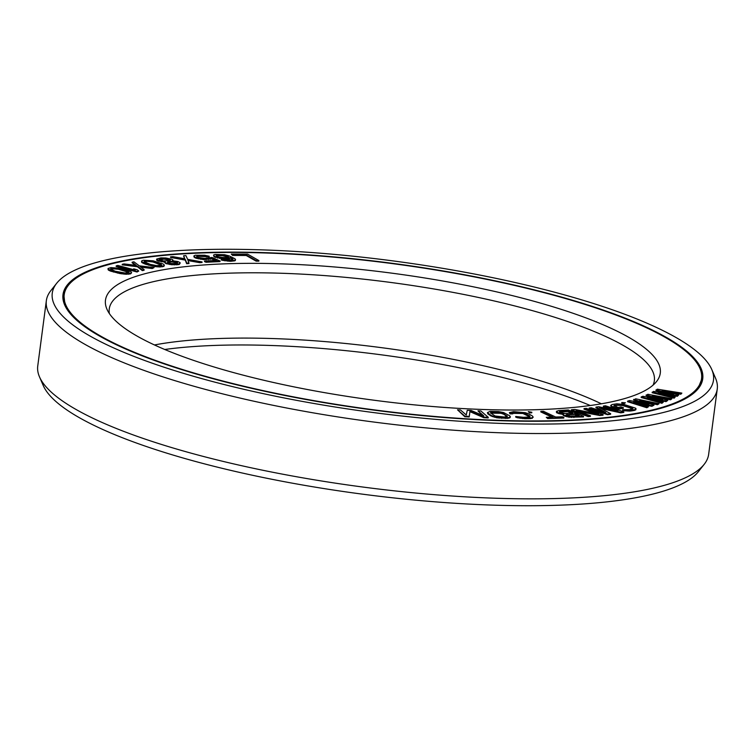 <?xml version="1.0" encoding="UTF-8"?>
<svg xmlns="http://www.w3.org/2000/svg" width="755" height="755" viewBox="0 0 755 755"><rect width="100%" height="100%" fill="white"/><g stroke="black" fill="none" stroke-linecap="round" stroke-linejoin="round"><path stroke-width="1.13" d="M193.997 255.756L193.931 256.936L195.904 258.201L195.979 257.634L206.181 259.107L211.504 258.248L216.468 260.428L204.567 261.003L206.124 261.683L220.073 261.013L211.995 257.464L204.624 258.427L197.725 257.398L196.583 256.7L198.338 256.275L209.126 256.813L209.201 256.238L204.662 255.247L195.111 255.256L194.007 256.37L195.979 257.634M194.667 257.663L194.743 257.087M158.465 255.945A321.432 73.697 7.5 0 0 64.194 294.733A321.432 73.697 7.5 0 0 255.766 388.985A321.432 73.697 7.5 0 0 607.284 417.43A321.432 73.697 -172.5 0 0 701.555 378.642A321.432 73.697 -172.5 0 0 509.984 284.39A321.432 73.697 -172.5 0 0 158.465 255.945M187.533 266.402A279.794 64.147 -172.5 0 1 510.606 295.186A279.794 64.147 -172.5 0 1 656.557 381.52A279.794 64.147 -172.5 0 1 578.207 406.973A279.794 64.147 7.5 0 1 289.835 386.022A279.794 64.147 7.5 0 1 106.917 309.154A279.794 64.147 7.5 0 1 187.533 266.402M667.911 392.156L680.831 394.233L681.859 393.1L657.275 389.174L655.935 390.486L668.052 393.61M656.01 389.92L673.592 394.45L653.471 391.411L652.131 392.732L674.168 398.159L675.197 397.026L658.294 392.883L677.414 395.714L678.688 394.969L662.097 390.637L680.906 393.666L681.859 393.1M664.306 394.355L677.339 396.29L678.688 394.969M231.266 254.057L232.634 255.454L246.224 255.492L256.115 261.145L258.833 261.155L258.908 260.588L247.574 254.105L231.266 254.057L232.71 254.879L246.3 254.926L256.19 260.579L258.908 260.588M213.533 255.511L215.43 256.908L222.81 258.333L230.794 257.587L232.974 259.116L232.191 259.852L221.281 259.361L224.952 260.296L232.125 260.711L235.343 260.069L235.022 258.786L229.209 255.898L224.546 254.709L215.062 254.473L213.722 254.935L213.976 256.794L222.734 258.899L227.34 258.946L230.719 258.153L232.814 259.597M221.281 259.361L221.206 259.937L222.47 260.343L230.313 261.324L235.267 260.645L235.532 259.493M195.904 258.201L203.737 259.644L211.428 258.823L215.232 260.494M204.567 261.003L204.492 261.57L206.049 262.259L219.998 261.589L220.073 261.013M646.167 394.95L662.654 399.744L642.864 396.281L641.212 396.941L662.003 402.717L663.239 402.217L647.29 397.809L666.127 401.047L667.779 400.386L652.245 395.809L670.666 399.216L671.903 398.725L647.818 394.28L646.091 395.516L657.529 398.848M641.212 396.941L641.146 397.517L661.927 403.283L663.239 402.217M652.896 399.357L666.052 401.622L667.779 400.386M657.596 397.385L670.591 399.791L671.903 398.725M633.69 399.395L648.923 404.397L629.661 400.546L627.65 401.122L646.959 407.181L648.47 406.747L633.643 402.113L651.999 405.737L654.019 405.161L639.693 400.386L657.539 404.142L659.058 403.717L635.71 398.81L633.615 399.961L644.289 403.472M627.65 401.122L627.575 401.698L646.884 407.747L648.47 406.747M638.739 403.708L651.924 406.303L654.019 405.161M644.487 401.981L657.473 404.718L659.058 403.717M621.818 402.5L621.742 403.066L623.932 403.67L625.404 402.774L621.818 402.5L625.404 402.774M610.71 405.416L611.116 406.718L618.817 409.134L623.337 408.257L623.413 407.681L620.884 406.936L618.166 407.464L613.9 405.614L619.024 404.623L624.621 405.388L630.944 407.247L632.926 408.719L629.425 409.606L622.677 409.682L630.029 410.522L635.757 409.408L635.635 408.191L624.026 404.472L616.797 403.821L612.154 404.51L610.71 405.416L612.569 406.7L618.892 408.559L623.413 407.681M613.994 406.114L617.316 405.303L622.564 405.52L632.794 408.776M622.677 409.682L622.611 410.248L625.017 410.814L629.953 411.088L634.596 410.399L636.116 408.927M601.131 408.549L620.723 412.853L623.762 412.428L623.838 411.852L605.453 405.784L603.424 406.067L617.901 410.843L598.687 406.728L595.988 407.105L605.727 412.541L591.25 407.766L589.23 408.049L607.615 414.118L610.653 413.693L599.291 407.558L620.799 412.277L623.838 411.852M603.424 406.067L603.349 406.634L612.749 409.738M595.988 407.105L595.912 407.672L603.037 411.654M589.23 408.049L589.155 408.615L607.539 414.693L610.578 414.268L610.653 413.693M584.068 408.568L598.734 414.023L574.772 409.446L571.422 409.757L588.221 416.014L590.457 415.807L576.159 410.484L599.763 414.929L603.103 414.608L586.305 408.351L584.068 408.568L583.992 409.134L595.421 413.391M571.422 409.757L571.346 410.333L588.145 416.59L590.382 416.382L590.457 415.807M579.34 411.664L599.687 415.495L603.028 415.184L603.103 414.608M563.23 414.184L563.825 415.807L568.996 417.194L583.492 416.939L583.568 416.364L568.298 409.993L558.709 410.578L556.407 411.333L558.7 413.06L563.702 414.004L563.324 414.797L563.9 415.231L571.648 416.939L583.568 416.364M556.407 411.333L557.001 412.957L563.183 414.533M546.28 417.317L547.658 418.572L563.787 418.062L563.862 417.496L562.409 416.807L555.623 417.024L543.421 411.258L540.873 411.343L553.075 417.1L546.28 417.317L547.734 418.006L563.862 417.496M540.873 411.343L540.797 411.909L551.867 417.137M528.311 411.607L529.576 412.862L531.765 412.834L531.841 412.268L528.311 411.607L531.841 412.268M509.38 412.617L510.069 413.882L512.777 413.882L512.579 412.9L515.014 412.494L524.612 413.334L529.68 415.958L530.019 416.92L523.517 417.317L515.731 416.477L524.97 418.147L531.058 418.025L533.219 417.204L532.388 415.967L528.745 413.891L525.206 412.655L513.56 411.664L509.38 412.617L510.144 413.306L512.853 413.315M512.853 413.363L522.904 413.495L529.982 416.93M515.731 416.477L515.656 417.053L517.317 417.741L524.895 418.714L530.982 418.591L533.219 417.204M487.4 412.626L487.872 413.872L490.92 415.939L496.847 417.808L507.605 418.355L510.153 417.628L509.814 415.863L503.538 412.523L498.555 411.607L490.08 411.381L487.4 412.626L490.995 415.363L494.232 416.637L505.529 417.855L509.163 417.553L510.361 416.534M457.511 409.795L464.825 416.732L469.214 416.958L469.988 411.069L483.898 417.128L488.287 417.355L480.888 410.984L477.962 410.833L483.785 415.854L471.148 410.484L467.251 410.286L466.25 414.957L460.427 409.946L457.511 409.795L464.901 416.165L469.289 416.392M469.912 411.635L483.823 417.704L488.211 417.921L488.287 417.355M477.962 410.833L482.332 415.231M170.554 256.832L170.479 257.398L185.268 260.107L186.655 263.712L188.958 263.533L187.872 259.975L199.782 262.098L202.085 261.919L187.646 259.352L185.919 255.605L183.616 255.785L184.777 258.767L172.857 256.643L170.554 256.832L185.343 259.531L186.73 263.146L189.033 262.957M188.118 260.607L199.707 262.674L202.01 262.485L202.085 261.919M183.616 255.785L184.456 258.71M172.763 260.777L172.952 259.984L171.791 259.239L165.883 258.002L160.834 257.889L156.653 259.078L159.003 260.73L165.222 261.579L164.949 262.315L166.864 263.316L174.537 264.344L179.511 263.769L180.096 262.646L177.812 261.513L172.319 260.749L172.952 259.984M156.653 259.078L156.634 260.164L157.804 260.909L164.835 262.136M164.883 261.796L165.656 263.495L171.564 264.731L178.029 264.675L179.435 264.335L180.162 263.165M141.544 261.305L141.704 262.41L145.234 264.146L154.983 266.619L159.994 266.977L163.901 266.364L164.392 265.147L163.203 264.005L153.142 260.815L143.507 260.23L141.959 260.664L141.78 261.843L151.264 265.307L160.069 266.402L163.977 265.788L164.392 265.147M132.182 262.183L136.24 265.382L124.018 263.91L122.263 264.278L137.504 266.175L142.393 270.045L144.148 269.677L140.09 266.487L152.312 267.959L154.067 267.591L139.25 265.807L133.928 261.815L132.182 262.183L132.106 262.759L135.287 265.269M122.263 264.278L122.187 264.845L137.429 266.751L142.317 270.62L144.073 270.252L144.148 269.677M140.959 267.166L152.236 268.535L154.067 267.591M133.663 268.837L135.183 270.082L117.808 265.449L116.213 265.854L137.155 271.441L138.75 271.026L137.221 269.78L133.663 268.837L134.031 269.771M116.213 265.854L116.138 266.43L137.08 272.008L138.75 271.026M108.031 268.506L108.135 269.799L110.154 270.979L120.045 273.574L126.094 274.263L130.577 273.895L131.634 272.763L130.794 271.47L119.545 268.27L110.919 267.61L108.031 268.506L108.21 269.224L113.439 271.47L124.065 273.574L128.746 273.659L131.634 272.763M566.326 414.995L574.593 414.372L577.962 415.779M559.502 412.145L567.779 411.522L571.459 413.06M490.608 413.117L501.046 413.296L503.878 414.297L507.086 416.618M216.175 255.983L222.432 255.605L228.218 257.219M159.465 259.843L164.071 259.125L170.12 260.305M167.61 262.532L171.951 261.881L177.359 263.004M144.29 261.806L147.48 261.315L152.972 261.976L161.57 265.222M110.749 269.412L112.901 268.827L118.271 269.214L128.841 272.432M590.25 405.51A279.794 64.147 -172.5 0 0 176.793 348.027A279.794 64.147 7.5 0 0 164.75 349.489M601.367 403.793A274.905 63.033 -172.5 0 0 181.275 341.09A274.905 63.033 7.5 0 0 154.454 344.95M109.362 313.551A274.905 63.033 7.5 0 1 109.249 308.965A274.905 63.033 7.5 0 1 189.873 275.792A274.905 63.033 -172.5 0 1 490.514 300.122A274.905 63.033 -172.5 0 1 654.349 380.728A274.905 63.033 -172.5 0 1 653.056 385.135M680.831 394.233L680.906 393.666M677.339 396.29L677.414 395.714M674.168 398.159L675.197 397.026M652.207 392.156L674.243 397.583M579.217 415.703L570.101 416.099L566.052 414.788L574.668 413.797L579.217 415.703M560.776 412.777L559.38 411.626L567.854 410.956L572.724 412.985L565.127 413.447L560.776 412.777M504.312 417.034L495.101 415.996L490.429 412.843L493.449 412.126L502.67 413.164L507.332 416.326L504.312 417.034M218.582 257.125L216.487 256.313L216.128 255.454L220.932 254.926L226.056 255.681L228.548 256.917L226.462 257.682L218.582 257.125M196.583 256.7L197.083 255.917L200.868 255.577L209.201 256.238M162.353 258.587L168.884 259.05L170.441 260.098L168.733 260.824L163.344 260.928L159.22 259.484L162.353 258.587L162.278 259.163M174.811 263.608L170.47 263.419L167.468 262.372L170.234 261.343L174.575 261.541L177.576 262.589L174.811 263.608M158.607 263.004L160.692 263.825L161.636 265.203L156.606 265.618L150.151 264.344L144.13 261.664L145.526 260.871L149.33 260.843L155.785 262.117L158.607 263.004L158.531 263.58M124.566 270.064L129.086 272.262L125.047 273.008L115.1 271.215L110.57 269.007L112.976 268.252L118.346 268.648L124.566 270.064L124.49 270.63M670.591 399.791L670.666 399.216M666.052 401.622L666.127 401.047M661.927 403.283L662.003 402.717M657.473 404.718L657.539 404.142M651.924 406.303L651.999 405.737M646.884 407.747L646.959 407.181M623.932 403.67L624.008 403.104M612.494 407.266L612.569 406.7M618.817 409.134L618.892 408.559M611.116 406.718L611.191 406.143M635.682 409.974L635.757 409.408M634.596 410.399L634.672 409.823M631.878 410.918L631.954 410.352M629.953 411.088L630.029 410.522M627.905 411.079L627.981 410.503M625.017 410.814L625.093 410.239M632.246 408.38L632.322 407.804M630.869 407.823L630.944 407.247M624.545 405.954L624.621 405.388M622.564 405.52L622.639 404.944M620.695 405.265L620.77 404.689M618.949 405.19L619.024 404.623M617.316 405.303L617.392 404.727M614.608 405.831L614.683 405.256M620.723 412.853L620.799 412.277M607.539 414.693L607.615 414.118M599.687 415.495L599.763 414.929M588.145 416.59L588.221 416.014M562.503 414.486L562.579 413.91M560.002 414.014L560.078 413.447M558.624 413.636L558.7 413.06M557.001 412.957L557.077 412.381M556.435 412.523L556.51 411.947M573.894 417.524L573.97 416.949M571.573 417.506L571.648 416.939M568.996 417.194L569.072 416.628M566.495 416.732L566.571 416.156M565.127 416.345L565.202 415.769M563.825 415.807L563.9 415.231M563.249 415.373L563.324 414.797M574.593 414.372L574.668 413.797M566.996 414.835L567.071 414.259M567.779 411.522L567.854 410.956M560.182 411.985L560.257 411.409M547.658 418.572L547.734 418.006M529.576 412.862L529.651 412.296M510.069 413.882L510.144 413.306M532.303 418.317L532.379 417.751M530.982 418.591L531.058 418.025M528.972 418.723L529.038 418.157M524.895 418.714L524.97 418.147M522.394 418.572L522.469 418.006M520.101 418.298L520.176 417.723M517.317 417.741L517.392 417.166M529.604 416.534L529.68 415.958M525.961 414.457L526.037 413.891M524.536 413.91L524.612 413.334M522.904 413.495L522.979 412.919M521.063 413.211L521.139 412.645M519.006 413.07L519.081 412.504M514.938 413.06L515.014 412.494M513.372 413.202L513.447 412.626M505.454 418.43L505.529 417.855M507.605 418.355L507.681 417.779M501.688 418.327L501.764 417.76M499.14 418.128L499.215 417.562M496.847 417.808L496.922 417.232M494.157 417.213L494.232 416.637M492.402 416.637L492.477 416.062M490.92 415.939L490.995 415.363M487.872 413.872L487.947 413.306M510.153 417.628L510.229 417.062M509.087 418.128L509.163 417.553M506.916 416.354L506.992 415.788M503.878 414.297L503.953 413.721M502.594 413.731L502.67 413.164M501.046 413.296L501.122 412.73M499.225 412.985L499.3 412.419M497.139 412.796L497.215 412.23M493.374 412.702L493.449 412.126M491.694 412.787L491.769 412.221M490.684 413.023L490.759 412.457M483.823 417.704L483.898 417.128M464.825 416.732L464.901 416.165M256.115 261.145L256.19 260.579M246.224 255.492L246.3 254.926M232.634 255.454L232.71 254.879M217.61 258.144L217.685 257.578M219.733 258.531L219.809 257.965M215.354 257.483L215.43 256.908M213.976 256.794L214.052 256.219M235.267 260.645L235.343 260.069M233.937 261.098L234.012 260.532M232.049 261.287L232.125 260.711M230.313 261.324L230.388 260.749M227.868 261.23L227.944 260.654M224.877 260.862L224.952 260.296M222.47 260.343L222.546 259.767M232.502 259.267L232.578 258.691M231.275 258.436L231.351 257.861M230.719 258.153L230.794 257.587M229.227 258.767L229.303 258.191M227.34 258.946L227.415 258.37M225.179 258.993L225.254 258.418M222.734 258.899L222.81 258.333M228.076 257.068L228.152 256.492M227.246 256.653L227.321 256.077M225.981 256.247L226.056 255.681M224.282 255.851L224.358 255.284M222.432 255.605L222.508 255.039M220.856 255.501L220.932 254.926M217.817 255.558L217.893 254.992M216.798 255.728L216.874 255.152M206.049 262.259L206.124 261.683M211.428 258.823L211.504 258.248M210.305 259.324L210.381 258.757M208.569 259.56L208.635 258.993M206.106 259.682L206.181 259.107M203.737 259.644L203.812 259.069M200.755 259.333L200.83 258.757M198.282 258.842L198.357 258.276M197.008 256.483L197.083 255.917M198.338 256.275L198.414 255.7M200.792 256.153L200.868 255.577M202.746 256.209L202.821 255.634M204.605 256.426L204.68 255.851M206.662 256.926L206.738 256.36M193.931 256.936L194.007 256.37M199.707 262.674L199.782 262.098M186.655 263.712L186.73 263.146M185.268 260.107L185.343 259.531M179.435 264.335L179.511 263.769M178.029 264.675L178.105 264.099M176.613 264.835L176.689 264.269M174.462 264.911L174.537 264.344M171.564 264.731L171.64 264.156M169.375 264.458L169.441 263.882M166.789 263.882L166.864 263.316M165.656 263.495L165.732 262.919M164.873 262.882L164.949 262.315M164.061 262.098L164.137 261.532M161.513 261.872L161.589 261.305M158.928 261.296L159.003 260.73M157.804 260.909L157.88 260.333M156.634 260.164L156.71 259.597M164.071 259.125L164.146 258.559M160.862 259.324L160.938 258.757M159.815 259.626L159.89 259.05M169.932 260.022L170.007 259.446M168.809 259.626L168.884 259.05M166.242 259.22L166.317 258.654M177.085 262.683L177.161 262.117M176.33 262.419L176.406 261.853M174.499 262.108L174.575 261.541M171.951 261.881L172.027 261.315M170.158 261.919L170.234 261.343M168.733 262.079L168.809 261.513M167.685 262.381L167.761 261.806M163.901 266.364L163.977 265.788M162.353 266.798L162.429 266.222M159.994 266.977L160.069 266.402M157.163 266.855L157.238 266.279M154.983 266.619L155.058 266.053M152.718 266.213L152.793 265.647M151.189 265.883L151.264 265.307M148.848 265.298L148.924 264.722M145.234 264.146L145.3 263.58M143.544 263.457L143.62 262.891M142.657 263.023L142.733 262.457M141.704 262.41L141.78 261.843M160.617 264.392L160.692 263.825M155.709 262.683L155.785 262.117M152.972 261.976L153.048 261.4M149.254 261.409L149.33 260.843M147.48 261.315L147.555 260.739M145.451 261.438L145.526 260.871M144.233 261.749L144.299 261.249M152.236 268.535L152.312 267.959M142.317 270.62L142.393 270.045M137.429 266.751L137.504 266.175M137.08 272.008L137.155 271.441M130.577 273.895L130.653 273.329M128.671 274.235L128.746 273.659M126.094 274.263L126.17 273.697M123.99 274.15L124.065 273.574M121.668 273.839L121.744 273.272M120.045 273.574L120.12 272.999M117.506 273.074L117.582 272.498M113.363 272.045L113.439 271.47M111.296 271.394L111.372 270.828M110.154 270.979L110.23 270.403M108.796 270.365L108.871 269.799M108.135 269.799L108.21 269.224M127.019 271.394L127.085 270.818M121.272 269.828L121.347 269.261M118.271 269.214L118.346 268.648M114.543 268.827L114.618 268.261M112.901 268.827L112.976 268.252M111.24 269.091L111.315 268.516M128.812 272.385L128.888 271.809M704.16 464.363L698.309 471.743A333.465 76.453 -172.5 0 1 604.934 502.084A333.465 76.453 7.5 0 1 261.239 477.113A333.465 76.453 7.5 0 1 43.233 385.503L39.486 376.858A338.344 77.576 7.5 0 0 260.692 469.818A338.344 77.576 7.5 0 0 609.417 495.148A338.344 77.576 -172.5 0 0 704.16 464.363A338.344 77.576 -172.5 0 0 708.652 454.312L717.25 389.014A338.344 77.576 -172.5 0 1 618.015 429.84A338.344 77.576 7.5 0 1 247.999 399.905A338.344 77.576 7.5 0 1 46.348 300.688A338.344 77.576 7.5 0 1 50.84 290.637L56.691 283.257A333.465 76.453 7.5 0 0 230.634 386.145A333.465 76.453 7.5 0 0 615.684 420.45A333.465 76.453 -172.5 0 0 711.767 369.497L715.513 378.142A338.344 77.576 -172.5 0 1 717.25 389.014M157.635 255.643A322.621 73.971 7.5 0 0 63.005 294.573A322.621 73.971 7.5 0 0 255.294 389.184A322.621 73.971 7.5 0 0 608.115 417.732A322.621 73.971 -172.5 0 0 702.735 378.793A322.621 73.971 -172.5 0 0 510.455 284.191A322.621 73.971 -172.5 0 0 157.635 255.643M711.767 369.497A333.465 76.453 -172.5 0 0 493.761 277.887A333.465 76.453 -172.5 0 0 150.066 252.916A333.465 76.453 7.5 0 0 56.691 283.257M46.348 300.688L37.75 365.986A338.344 77.576 7.5 0 0 39.486 376.858M65.119 305.935L64.005 296.168A321.432 73.697 7.5 0 0 67.488 310.012M701.555 378.642L701.367 380.076A321.432 73.697 -172.5 0 1 694.421 392.553M63.939 296.781A321.536 73.726 7.5 0 0 63.429 301.302M701.272 380.69A321.536 73.726 -172.5 0 1 700.593 385.192M698.073 364.797A322.621 73.971 -172.5 0 1 702.631 379.51M71.14 282.257A322.621 73.971 7.5 0 0 62.929 295.29M64.005 296.168L64.194 294.733M701.367 380.076L697.762 389.221"/></g></svg>
